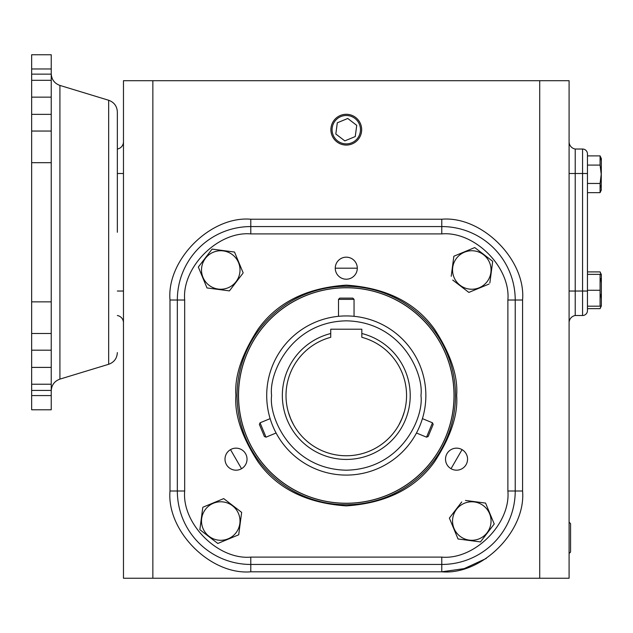 <?xml version="1.0" encoding="UTF-8"?>
<svg xmlns="http://www.w3.org/2000/svg" width="633" height="633" viewBox="0 0 633 633"><rect width="100%" height="100%" fill="white"/><g stroke="black" fill="none" stroke-linecap="round" stroke-linejoin="round"><path stroke-width="0.95" d="M117.35 232.271L117.35 111.97L117.35 232.271M451.036 468.713A11.022 11.022 0 0 1 445.521 459.17A11.022 11.022 0 0 1 462.05 449.628A11.022 11.022 0 0 1 467.558 459.17A11.022 11.022 0 0 1 451.036 468.713L462.05 449.628M230.507 449.628A11.022 11.022 0 0 1 246.656 456.322A11.022 11.022 0 0 1 236.014 470.192A11.022 11.022 0 0 1 230.507 449.628L241.529 468.713M357.297 268.194A11.022 11.022 0 0 1 346.283 279.208A11.022 11.022 0 0 1 335.261 268.194A11.022 11.022 0 0 1 346.283 257.172A11.022 11.022 0 0 1 357.297 268.194L335.261 268.194M346.283 475.09A79.576 79.576 0 0 1 266.707 395.514A79.576 79.576 0 0 1 346.283 315.938A79.576 79.576 0 0 1 425.859 395.514A79.576 79.576 0 0 1 346.283 475.09M346.283 114.288A15.39 15.39 0 0 1 361.672 129.678A15.39 15.39 0 0 1 346.283 145.068A15.39 15.39 0 0 1 330.893 129.678A15.39 15.39 0 0 1 346.283 114.288M569.091 553.226L569.091 522.462M332.08 129.678A14.203 14.203 0 0 1 346.283 115.483A14.203 14.203 0 0 1 360.478 129.678A14.203 14.203 0 0 1 346.283 143.881A14.203 14.203 0 0 1 332.08 129.678M569.376 553.234L570.562 552.047L570.562 523.641L569.376 522.454M59.913 379.12L108.67 364.284L108.67 100.259L59.913 85.423L59.913 379.12C54.462 381.129 51.566 385.03 51.241 390.83M201.508 269.99A19.251 19.251 0 0 1 220.759 250.739A19.251 19.251 0 0 1 240.01 269.99A19.251 19.251 0 0 1 220.759 289.241A19.251 19.251 0 0 1 201.508 269.99M198.817 266.414L198.335 267.047L206.999 287.944L198.335 267.047L212.095 249.101L234.519 252.045L243.183 272.934L234.519 252.045L233.719 251.934M220.759 501.787A19.251 19.251 0 0 1 240.01 521.038A19.251 19.251 0 0 1 220.759 540.289A19.251 19.251 0 0 1 201.508 521.038A19.251 19.251 0 0 1 220.759 501.787M238.704 534.798L217.815 543.462L238.704 534.798L241.648 512.374L239.828 510.973M224.335 499.097L223.702 498.606L202.805 507.27L223.702 498.606L241.648 512.374L241.355 514.637M471.799 501.787A19.251 19.251 0 0 1 491.05 521.038A19.251 19.251 0 0 1 471.799 540.289A19.251 19.251 0 0 1 452.548 521.038A19.251 19.251 0 0 1 471.799 501.787M465.5 500.45L485.566 503.085L494.231 523.982L480.463 541.927L458.039 538.984L449.375 518.095L461.742 501.961M452.548 269.99A19.251 19.251 0 0 1 471.799 250.739A19.251 19.251 0 0 1 491.05 269.99A19.251 19.251 0 0 1 471.799 289.241A19.251 19.251 0 0 1 452.548 269.99M451.218 276.289L453.853 256.23L474.742 247.566L492.696 261.326L489.855 282.959M587.456 308.651L600.076 308.651L601.35 305.913L601.35 274.627L600.076 271.897L600.962 274.358M600.076 308.651L600.962 306.19M600.946 278.544L601.223 282.318M587.456 290.27L600.076 290.27L600.076 274.358L601.35 274.627M601.223 190.185L601.35 158.63L600.076 155.892L600.076 165.086L601.223 174.273L600.923 169.715M600.923 158.195L601.223 160.489M51.241 395.578L31.65 395.578L31.65 409.788L51.241 409.788L51.241 390.419L31.65 390.419L31.65 384.231L51.241 384.231L51.241 54.755L31.65 54.755L31.65 68.965L51.241 68.965M238.546 395.514A107.737 107.737 0 0 1 346.283 287.778A107.737 107.737 0 0 1 454.011 395.514A107.737 107.737 0 0 1 346.283 503.243A107.737 107.737 0 0 1 238.546 395.514M399.597 423.564L401.528 419.544M401.86 418.769L403.577 414.148M288.743 413.373L290.223 417.59M290.539 418.366L292.588 422.852M402.865 416.197L402.422 417.369M401.939 418.571L401.433 419.758M400.903 420.937L400.46 421.871M400.388 422.013L400.001 422.781M404.139 412.312L402.335 417.59M402.026 418.366L399.067 424.545M361.831 333.512L361.831 337.302A60.246 60.246 0 0 1 346.283 455.76A60.246 60.246 0 0 1 330.735 337.302L330.735 329.215L361.831 329.215L361.831 333.512A63.917 63.917 0 0 1 346.283 459.431A63.917 63.917 0 0 1 330.735 333.512M152.854 80.707L123.467 80.707L123.467 578.245L152.854 578.245L152.854 80.707L569.091 80.707L569.091 578.245L539.712 578.245L539.712 80.707M152.854 578.245L539.712 578.245M123.467 141.784A7.343 7.343 0 0 1 117.35 149.024A7.343 7.343 0 0 0 123.467 141.784M123.467 322.767A7.343 7.343 0 0 0 117.35 315.519M569.091 141.784A7.343 7.343 0 0 0 575.215 149.024L575.215 315.519A7.343 7.343 0 0 0 569.091 322.767M250.787 571.805L250.787 564.454A73.452 73.452 0 0 1 177.335 491.002A73.452 73.452 0 0 0 250.787 564.454L441.771 564.454A73.452 73.452 0 0 0 515.222 491.002L515.222 300.018A73.452 73.452 0 0 0 441.771 226.567L250.787 226.567A73.452 73.452 0 0 0 177.335 300.018L177.335 491.002L169.992 491.002L169.992 300.018C166.511 259.87 210.639 215.742 250.787 219.224L441.771 219.224C481.919 215.742 526.047 259.87 522.573 300.018L522.573 491.002C526.047 531.15 481.919 575.286 441.771 571.805L250.787 571.805C210.639 575.286 166.511 531.15 169.992 491.002L169.992 491.042M575.215 315.519L582.558 315.519A4.898 4.898 0 0 0 587.456 310.621L587.456 153.922A4.898 4.898 0 0 0 582.558 149.024L575.215 149.024M344.811 140.89L355.255 136.562L356.727 125.35L347.754 118.466L337.302 122.802L335.83 134.014L344.811 140.89M227.152 290.587L229.423 290.887L230.823 289.059M242.692 273.575L229.423 290.887L206.999 287.944M212.886 249.204L212.095 249.101L211.604 249.734M199.973 528.903L199.862 529.694L200.503 530.185M217.815 543.462L199.862 529.694L202.702 508.07M449.865 517.454L449.375 518.095M485.566 503.085L484.767 502.982M480.463 541.927L480.953 541.286M493.74 524.615L494.231 523.982M468.222 291.932L468.855 292.414L469.599 292.106M489.008 284.059L468.855 292.414L452.73 280.055M454.597 255.922L453.853 256.23M492.696 261.326L492.055 260.836M587.456 271.897L600.076 271.897M600.946 294.456L601.223 298.23M587.456 274.358L600.076 274.358M587.456 306.19L600.076 306.19L600.076 290.27M601.35 305.913L600.076 306.19L600.915 306.19M587.456 192.654L600.076 192.654L600.076 183.459L587.456 183.459M600.915 185.754L601.223 188.056M587.456 155.892L600.076 155.892M587.456 165.086L600.076 165.086M600.076 183.459L601.223 174.273M51.241 390.419L51.241 384.231M51.241 333.504L31.65 333.504L31.65 384.231M31.65 395.578L31.65 390.419M51.241 74.132L31.65 74.132L31.65 68.965M31.65 74.132L31.65 131.047L51.241 131.047M51.241 162.681L31.65 162.681L31.65 131.047M31.65 162.681L31.65 301.862L51.241 301.862M31.65 333.504L31.65 301.862M291.639 420.898L291.125 419.758M290.618 418.571L290.136 417.369M289.677 416.158L289.336 415.185M289.281 415.034L289.012 414.219M293.49 424.545L291.03 419.544M290.697 418.769L288.419 412.312M354.053 299.362L338.505 299.362L339.747 298.119L352.81 298.119L354.053 299.362L354.053 316.318M338.505 299.362L338.505 316.318M266.01 437.174L264.388 436.501L259.388 424.434L260.06 422.812L266.01 437.174L276.091 433.004M426.547 437.174L428.169 436.501L433.17 424.434L432.497 422.812L426.547 437.174L416.474 433.004M235.903 395.514C234.432 414.694 241.79 436.77 257.979 461.734C277.151 488.526 306.578 503.243 346.283 505.886C385.98 503.243 415.414 488.526 434.578 461.734C450.767 436.77 458.126 414.694 456.654 395.514C458.126 376.326 450.767 354.251 434.578 329.287C415.414 302.503 385.98 287.786 346.283 285.143C306.578 287.786 277.151 302.503 257.979 329.287C241.79 354.251 234.432 376.326 235.903 395.514M455.499 395.514A109.224 109.224 0 0 1 346.283 504.738A109.224 109.224 0 0 1 237.059 395.514A109.224 109.224 0 0 1 346.283 286.29A109.224 109.224 0 0 1 455.499 395.514M346.283 503.322A107.808 107.808 0 0 0 454.09 395.514A107.808 107.808 0 0 0 346.283 287.706A107.808 107.808 0 0 0 238.475 395.514A107.808 107.808 0 0 0 346.283 503.322M420.961 395.514C423.96 417.353 401.551 469.172 346.283 470.192C291.006 469.172 268.598 417.353 271.604 395.514C268.598 373.668 291.006 321.849 346.283 320.836C401.551 321.849 423.96 373.668 420.961 395.514M266.707 395.514A79.576 79.576 0 0 1 346.283 315.938A79.576 79.576 0 0 1 425.859 395.514M486.294 558.433L464.171 568.632L441.771 571.805L441.771 557.111L250.787 557.111C218.084 560.07 181.726 523.713 184.678 491.002L184.678 300.018C181.726 267.316 218.084 230.958 250.787 233.909L250.787 219.224M123.467 173.505L117.35 173.505M123.467 291.038L117.35 291.038M250.787 226.567A73.452 73.452 0 0 0 177.335 300.018L169.992 300.018M441.771 564.454A73.452 73.452 0 0 0 515.222 491.002L522.573 491.002M441.771 219.224L441.771 226.567A73.452 73.452 0 0 1 515.222 300.018L522.573 300.018M569.091 291.038L582.558 291.038L582.558 315.519M569.091 173.505L582.558 173.505L582.558 291.038L587.456 291.038M587.456 173.505L582.558 173.505L582.558 149.024M177.335 300.018L184.678 300.018M177.335 491.002L184.678 491.002M250.787 564.454L250.787 557.111M515.222 491.002L507.88 491.002C510.831 523.713 474.481 560.07 441.771 557.111M515.222 300.018L507.88 300.018L507.88 491.002M441.771 226.567L441.771 233.909C474.481 230.958 510.831 267.316 507.88 300.018M250.787 233.909L441.771 233.909M31.65 350.184L51.241 350.184M31.65 367.401L51.241 367.401M31.65 80.32L51.241 80.32M31.65 97.142L51.241 97.142M51.241 114.359L31.65 114.359M108.67 364.284C114.122 362.282 117.018 358.373 117.35 352.573M59.913 85.423C54.462 83.421 51.566 79.513 51.241 73.713M108.67 100.259C114.122 102.261 117.018 106.17 117.35 111.97M601.35 189.916L600.076 192.654M260.06 422.812L270.141 418.635M432.497 422.812L422.425 418.635"/></g></svg>
